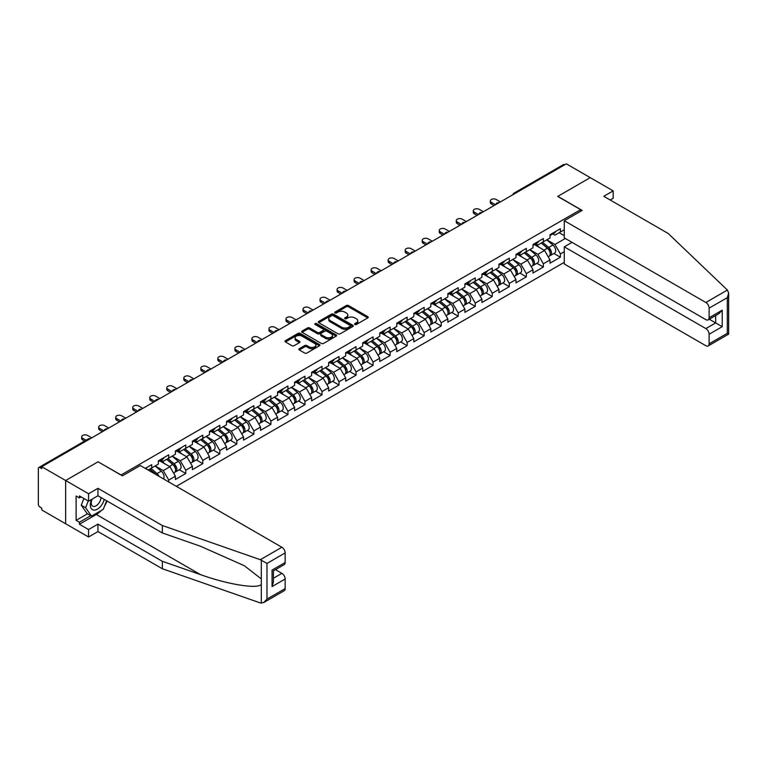 <?xml version="1.0" encoding="UTF-8"?>
<svg xmlns="http://www.w3.org/2000/svg" width="767" height="767" viewBox="0 0 767 767"><rect width="100%" height="100%" fill="white"/><g stroke="black" fill="none" stroke-linecap="round" stroke-linejoin="round"><path stroke-width="1.15" d="M354.881 324.47A1.064 0.614 0 0 0 356.377 324.47L367.767 317.893A1.515 0.872 0 0 0 368.208 317.27A1.515 0.872 0 0 0 367.767 316.656L348.477 305.525A1.515 0.872 0 0 0 346.339 305.525L334.949 312.092A1.064 0.614 0 0 0 336.454 312.955L337.921 312.111A4.851 2.8 0 0 1 344.786 312.111L346.387 313.032A4.851 2.8 0 0 1 347.806 315.016A4.851 2.8 0 0 1 346.387 316.992L344.92 317.845A1.064 0.614 0 0 0 346.416 318.708L347.892 317.864A4.851 2.8 0 0 1 354.747 317.864L356.358 318.794A4.851 2.8 0 0 1 357.777 320.769A4.851 2.8 0 0 1 356.358 322.744L354.881 323.597A1.064 0.614 0 0 0 354.881 324.47L354.881 323.597M299.303 348.697A1.515 0.872 0 0 0 298.852 349.321A1.515 0.872 0 0 0 299.303 349.934L304.71 353.06A1.515 0.872 0 0 0 306.858 353.06L319.494 345.764A1.515 0.872 0 0 0 319.944 345.14A1.515 0.872 0 0 0 319.494 344.527L300.213 333.386A1.515 0.872 0 0 0 298.066 333.386L285.42 340.692A1.515 0.872 0 0 0 284.979 341.305A1.515 0.872 0 0 0 285.42 341.929L291.959 345.696A1.515 0.872 0 0 0 294.106 345.696L299.513 342.571A1.515 0.872 0 0 0 299.955 341.957A1.515 0.872 0 0 0 299.513 341.334L296.273 339.465A4.056 2.339 0 0 1 295.084 337.816A4.056 2.339 0 0 1 297.586 335.649A4.056 2.339 0 0 1 302.006 336.157L314.7 343.491A4.056 2.339 0 0 1 315.889 345.14A4.056 2.339 0 0 1 313.387 347.307A4.056 2.339 0 0 1 308.967 346.799L306.858 345.572A1.515 0.872 0 0 0 304.71 345.572L299.303 348.697L299.303 349.934L304.71 346.837L304.71 345.572M98.166 461.734L65.636 480.516L41.734 466.719L566.343 163.841L590.245 177.637L557.714 196.419L580.638 209.65L121.09 474.974L98.166 461.868M338.036 333.818A1.515 0.872 0 0 0 340.174 333.818L352.82 326.521A1.515 0.872 0 0 0 353.261 325.908A1.515 0.872 0 0 0 352.82 325.285L333.53 314.154A1.515 0.872 0 0 0 331.392 314.154L318.746 321.45A1.515 0.872 0 0 0 318.305 322.063A1.515 0.872 0 0 0 318.746 322.686L338.036 333.818M315.477 324.69A1.064 0.614 0 0 1 316.55 324.844L336.138 336.157L323.511 343.443A1.515 0.872 0 0 1 321.373 343.443L302.083 332.303L307.5 329.206L307.5 327.94L302.083 331.066A1.515 0.872 0 0 0 301.642 331.689A1.515 0.872 0 0 0 302.083 332.303L302.083 331.066M307.5 329.206A1.515 0.872 0 0 1 309.638 329.206L309.638 327.94A1.515 0.872 0 0 0 307.5 327.94M309.638 327.94L317.461 332.456A1.515 0.872 0 0 0 319.599 332.456L323.195 330.385A1.515 0.872 0 0 0 323.636 329.772A1.515 0.872 0 0 0 323.195 329.148L315.045 324.451A1.064 0.614 0 0 1 316.55 323.588L336.157 334.901A1.515 0.872 0 0 1 336.598 335.524A1.515 0.872 0 0 1 336.157 336.138L336.157 334.901M176.324 486.316L564.272 262.343M580.638 209.65L580.638 211.289M148.108 470.027L151.713 467.947L151.713 464.668L145.27 468.388M151.713 467.947L158.366 464.102L158.366 460.823L168.74 454.841L168.74 458.12L175.394 454.275L175.394 450.996L185.767 445.004L185.767 448.283L192.421 444.438L192.421 441.159L202.795 435.177L202.795 438.456L209.458 434.611L209.458 431.332L219.822 425.34L219.822 428.619L226.486 424.774L226.486 421.495L236.85 415.513L236.85 418.792L243.513 414.947L243.513 411.668L253.877 405.685L253.877 408.955L260.54 405.11L260.54 401.841L270.904 395.849L270.904 399.128L277.568 395.283L277.568 392.004L287.941 386.022L287.941 389.3L294.595 385.456L294.595 382.177L304.969 376.185L304.969 379.464L311.623 375.619L311.623 372.34L321.996 366.358L321.996 369.636L328.65 365.792L328.65 362.513L339.024 356.521L339.024 359.8L345.677 355.955L345.677 352.676L356.051 346.694L356.051 349.973L362.714 346.128L362.714 342.849L373.078 336.866L373.078 340.136L379.742 336.291L379.742 333.022L390.106 327.03L390.106 330.309L396.769 326.464L396.769 323.185L407.133 317.202L407.133 320.481L413.797 316.637L413.797 313.358L424.161 307.366L424.161 310.645L430.824 306.8L430.824 303.521L441.198 297.538L441.198 300.817L447.851 296.973L447.851 293.694L458.225 287.702L458.225 290.981L464.879 287.136L464.879 283.857L475.252 277.875L475.252 281.153L481.906 277.309L481.906 274.03L492.28 268.047L492.28 271.317L498.933 267.472L498.933 264.203L509.307 258.211L509.307 261.489L515.97 257.645L515.97 254.366L526.335 248.383L526.335 251.662L532.998 247.818L532.998 244.539L543.362 238.547L543.362 241.826L550.025 237.981L550.025 234.702L560.389 228.719L560.389 231.998L564.272 229.755M564.272 251.691L560.389 253.925L554.934 244.472L546.861 239.812M553.918 253.465L560.389 257.204L560.389 253.925M560.389 257.204L550.025 263.186L550.025 259.917L543.362 263.762L537.907 254.308L529.824 249.639M536.89 263.292L543.362 267.031L543.362 263.762M543.362 267.031L532.998 273.023L532.998 269.744L526.335 273.589L520.879 264.136L512.797 259.476M519.863 273.129L526.335 276.868L526.335 273.589M526.335 276.868L515.97 282.85L515.97 279.572L509.307 283.416L503.852 273.963L495.77 269.303M502.836 282.956L509.307 286.695L509.307 283.416M509.307 286.695L498.933 292.687L498.933 289.408L492.28 293.253L486.824 283.8L478.742 279.13M485.799 292.793L492.28 296.532L492.28 293.253M492.28 296.532L481.906 302.514L481.906 299.235L475.252 303.08L469.797 293.627L461.715 288.967M468.771 302.62L475.252 306.359L475.252 303.08M475.252 306.359L464.879 312.351L464.879 309.072L458.225 312.917L452.76 303.464L444.687 298.794M451.744 312.457L458.225 316.196L458.225 312.917M458.225 316.196L447.851 322.178L447.851 318.899L441.198 322.744L435.733 313.291L427.66 308.631M434.716 322.284L441.198 326.023L441.198 322.744M441.198 326.023L430.824 332.006L430.824 328.736L424.161 332.581L418.705 323.128L410.633 318.458M417.689 332.111L424.161 335.85L424.161 332.581M424.161 335.85L413.797 341.842L413.797 338.563L407.133 342.408L401.678 332.955L393.605 328.295M400.662 341.948L407.133 345.687L407.133 342.408M407.133 345.687L396.769 351.67L396.769 348.391L390.106 352.235L384.65 342.782L376.568 338.122M383.634 351.775L390.106 355.514L390.106 352.235M390.106 355.514L379.742 361.506L379.742 358.227L373.078 362.072L367.623 352.619L359.541 347.95M366.607 361.612L373.078 365.351L373.078 362.072M373.078 365.351L362.714 371.333L362.714 368.055L356.051 371.899L350.596 362.446L342.513 357.786M349.57 371.439L356.051 375.178L356.051 371.899M356.051 375.178L345.677 381.17L345.677 377.891L339.024 381.736L333.568 372.283L325.486 367.614M332.542 381.276L339.024 385.015L339.024 381.736M339.024 385.015L328.65 390.997L328.65 387.718L321.996 391.563L316.541 382.11L308.459 377.45M315.515 391.103L321.996 394.842L321.996 391.563M321.996 394.842L311.623 400.825L311.623 397.555L304.969 401.4L299.504 391.947L291.431 387.277M298.488 400.93L304.969 404.669L304.969 401.4M304.969 404.669L294.595 410.661L294.595 407.382L287.941 411.227L282.477 401.774L274.404 397.114M281.46 410.767L287.941 414.506L287.941 411.227M287.941 414.506L277.568 420.489L277.568 417.21L270.904 421.054L265.449 411.601L257.376 406.941M264.433 420.594L270.904 424.333L270.904 421.054M270.904 424.333L260.54 430.325L260.54 427.046L253.877 430.891L248.422 421.438L240.349 416.769M247.405 430.431L253.877 434.17L253.877 430.891M253.877 434.17L243.513 440.153L243.513 436.874L236.85 440.718L231.394 431.265L223.312 426.605M230.378 440.258L236.85 443.997L236.85 440.718M236.85 443.997L226.486 449.989L226.486 446.71L219.822 450.555L214.367 441.102L206.285 436.433M213.351 450.095L219.822 453.834L219.822 450.555M219.822 453.834L209.458 459.817L209.458 456.538L202.795 460.382L197.34 450.929L189.257 446.269M196.314 459.922L202.795 463.661L202.795 460.382M202.795 463.661L192.421 469.644L192.421 466.374L185.767 470.219L180.312 460.766L172.23 456.097M179.286 469.749L185.767 473.488L185.767 470.219M185.767 473.488L175.394 479.48L175.394 476.202L168.74 480.046L163.285 470.593L155.202 465.933M168.74 481.935L168.74 480.046M161.166 460.047L163.285 461.264L168.74 458.12M163.285 470.593L169.938 466.748L159.747 460.871M175.394 476.202L169.938 466.748M178.203 450.219L180.312 451.437L185.767 448.283M180.312 460.766L186.966 456.921L176.784 451.034M192.421 466.374L186.966 456.921M195.23 440.383L197.34 441.6L202.795 438.456M197.34 450.929L203.993 447.084L193.811 441.207M209.458 456.538L203.993 447.084M212.258 430.555L214.367 431.773L219.822 428.619M214.367 441.102L221.021 437.257L210.839 431.37M226.486 446.71L221.021 437.257M229.285 420.719L231.394 421.936L236.85 418.792M231.394 431.265L238.048 427.42L227.866 421.543M243.513 436.874L238.048 427.42M246.312 410.891L248.422 412.109L253.877 408.955M248.422 421.438L255.085 417.593L244.894 411.706M260.54 427.046L255.085 417.593M263.34 401.064L265.449 402.282L270.904 399.128M265.449 411.601L272.112 407.756L261.921 401.879M277.568 417.21L272.112 407.756M280.367 391.228L282.477 392.445L287.941 389.3M282.477 401.774L289.14 397.929L278.948 392.052M294.595 407.382L289.14 397.929M297.395 381.4L299.504 382.618L304.969 379.464M299.504 391.947L306.167 388.102L295.976 382.215M311.623 397.555L306.167 388.102M314.422 371.564L316.541 372.781L321.996 369.636M316.541 382.11L323.195 378.265L313.003 372.388M328.65 387.718L323.195 378.265M331.459 361.736L333.568 362.954L339.024 359.8M333.568 372.283L340.222 368.438L330.04 362.551M345.677 377.891L340.222 368.438M348.486 351.9L350.596 353.117L356.051 349.973M350.596 362.446L357.249 358.601L347.067 352.724M362.714 368.055L357.249 358.601M365.514 342.072L367.623 343.29L373.078 340.136M367.623 352.619L374.277 348.774L364.095 342.887M379.742 358.227L374.277 348.774M382.541 332.245L384.65 333.463L390.106 330.309M384.65 342.782L391.304 338.937L381.122 333.06M396.769 348.391L391.304 338.937M399.569 322.408L401.678 323.626L407.133 320.481M401.678 332.955L408.341 329.11L398.15 323.233M413.797 338.563L408.341 329.11M416.596 312.581L418.705 313.799L424.161 310.645M418.705 323.128L425.369 319.283L415.177 313.396M430.824 328.736L425.369 319.283M433.623 302.744L435.733 303.962L441.198 300.817M435.733 313.291L442.396 309.446L432.204 303.569M447.851 318.899L442.396 309.446M450.651 292.917L452.76 294.135L458.225 290.981M452.76 303.464L459.423 299.619L449.232 293.732M464.879 309.072L459.423 299.619M467.678 283.081L469.797 284.298L475.252 281.153M469.797 293.627L476.451 289.782L466.259 283.905M481.906 299.235L476.451 289.782M484.715 273.253L486.824 274.471L492.28 271.317M486.824 283.8L493.478 279.955L483.296 274.068M498.933 289.408L493.478 279.955M501.743 263.426L503.852 264.644L509.307 261.489M503.852 273.963L510.506 270.118L500.324 264.241M515.97 279.572L510.506 270.118M518.77 253.589L520.879 254.807L526.335 251.662M520.879 264.136L527.533 260.291L517.351 254.414M532.998 269.744L527.533 260.291M535.797 243.762L537.907 244.98L543.362 241.826M537.907 254.308L544.56 250.464L534.378 244.577M550.025 259.917L544.56 250.464M564.704 164.78L515.261 193.332M514.561 193.735A2.32 1.333 120 0 1 515.146 193.265A2.32 1.333 60 0 0 513.986 193.15L563.438 164.608A2.32 1.333 60 0 1 564.598 164.723M552.825 233.925L554.934 235.143L560.389 231.998M554.934 244.472L565.308 238.489M559.133 232.717L564.272 235.68M101.129 510.573A17.363 10.029 -60 0 1 96.316 514.484L79.394 524.254L88.56 529.546L88.56 536.986L65.636 523.756L65.636 480.516L98.061 461.801L122.404 475.856L140.303 465.521L281.882 547.255A4.631 2.675 60 0 1 285.151 552.93L266.983 563.419L260.329 559.699L162.355 525.52L97.946 488.33L88.56 493.756L65.636 480.516L65.636 523.756L41.734 509.95L41.734 508.061L39.989 507.054A2.32 1.333 -120 0 1 38.35 504.216L38.35 468.541A2.32 1.333 -120 0 1 38.829 467.487A2.32 1.333 -120 0 1 39.989 467.602L41.734 468.608L41.734 466.719M355.303 324.614L356.358 324.01A4.851 2.8 0 0 0 357.777 322.025L357.777 320.769M347.806 315.016L347.806 316.272A4.851 2.8 0 0 1 346.387 318.257L345.342 318.861M367.748 317.902L348.477 306.781A1.515 0.872 0 0 0 346.339 306.781L335.38 313.109M352.801 326.531L333.53 315.41A1.515 0.872 0 0 0 331.392 315.41L318.765 322.696M350.135 326.339A1.064 0.614 0 0 0 350.135 325.467L333.214 315.697A1.064 0.614 0 0 0 331.708 315.697L330.155 316.589A4.851 2.8 0 0 0 328.736 318.573A4.851 2.8 0 0 0 330.155 320.548L341.727 327.231A4.851 2.8 0 0 0 348.582 327.231L350.135 326.339L350.135 327.595A1.064 0.614 0 0 0 350.452 327.164L350.452 325.908M328.736 318.573L328.736 319.829A4.851 2.8 0 0 0 330.155 321.814L330.155 320.548M350.135 327.595L348.582 328.497A4.851 2.8 0 0 1 341.727 328.497L330.155 321.814M309.638 329.206L317.461 333.722A1.515 0.872 0 0 0 319.599 333.722L323.195 331.651A1.515 0.872 0 0 0 323.636 331.028L323.636 329.772M325.572 337.144A4.056 2.339 0 0 0 329.992 337.653A4.056 2.339 0 0 0 332.495 335.495A4.056 2.339 0 0 0 331.306 333.837L326.838 331.258A1.515 0.872 0 0 0 324.69 331.258L321.105 333.329A1.515 0.872 0 0 0 320.664 333.942A1.515 0.872 0 0 0 321.105 334.565L325.572 337.144L325.572 338.41A4.056 2.339 0 0 0 329.992 338.918A4.056 2.339 0 0 0 332.495 336.751L332.495 335.495M320.664 333.942L320.664 335.208A1.515 0.872 0 0 0 321.105 335.821L321.105 334.565M325.572 338.41L321.105 335.821M315.889 345.14L315.889 346.406A4.056 2.339 0 0 1 313.387 348.563A4.056 2.339 0 0 1 308.967 348.055L306.858 346.837A1.515 0.872 0 0 0 304.71 346.837M295.084 337.816L295.084 339.072A4.056 2.339 0 0 0 296.273 340.73L296.273 339.465M299.494 342.59L296.273 340.73M319.475 345.773L300.213 334.652A1.515 0.872 0 0 0 298.066 334.652L285.449 341.938M548.721 249.208L547.964 248.767M549.699 255.699A5.091 2.943 -120 0 0 550.438 255.469A5.091 2.943 -120 0 0 551.358 251.912A5.091 2.943 -120 0 0 548.702 247.473L542.557 242.286M550.438 255.469L554.646 253.043A5.091 2.943 -120 0 0 555.557 249.486A5.091 2.943 -120 0 0 552.911 245.047L546.766 239.86M541.377 242.976L548.386 248.882A3.087 1.783 60 0 1 550.054 252.688M548.204 256.763L549.134 256.226A5.091 2.943 -120 0 0 550.044 252.669A5.091 2.943 -120 0 0 547.398 248.23L541.253 243.043M539.479 247.52L535.337 244.031M500.41 201.903L496.259 199.506A3.471 2.004 0 0 0 492.481 199.075A3.471 2.004 0 0 0 490.334 200.925A3.471 2.004 0 0 0 491.35 202.344L491.35 203.984A3.471 2.004 180 0 1 490.334 202.565L490.334 200.925M494.082 205.556L491.35 203.984M551.387 233.916A5.091 2.943 60 0 1 550.438 235.306A5.091 2.943 60 0 1 550.025 235.479M555.596 231.49A5.091 2.943 60 0 1 554.646 232.88L550.438 235.306M495.501 204.741L491.35 202.344M91.685 499.384A10.038 5.791 120 0 0 93.852 510.084A10.038 5.791 120 0 0 104.197 499.375M92.222 499.077A6.874 3.969 120 0 0 92.673 506.143A6.874 3.969 120 0 0 93.679 506.45A6.874 3.969 120 0 0 100.966 497.515M106.613 500.774L103.296 509.317L91.513 516.124L87.141 513.602L81.254 505.223L83.871 498.483M91.513 516.124L85.616 507.744L88.234 501.004M81.254 505.223L85.616 507.744M727.394 290.041L728.65 293.099L727.298 297.663L709.12 308.152A4.631 2.675 -120 0 0 705.841 302.486L727.394 290.041L668.182 233.475L603.782 196.294L613.169 190.878L590.245 177.637L557.83 196.352L582.172 210.407L564.272 220.743L705.841 302.486M613.169 190.878L613.169 198.308L610.225 200.014M572.019 242.362L564.272 246.84L564.272 263.982L705.841 345.716A4.631 2.675 -120 0 0 708.162 345.946A4.631 2.675 -120 0 0 709.12 343.827L709.12 334.249A4.631 2.675 -120 0 0 705.841 328.573L715.669 322.907L722.217 326.684L709.12 334.249M564.272 246.84L705.841 328.573M564.272 220.743L564.272 237.885L705.841 319.628A4.631 2.675 -120 0 0 708.162 319.858A4.631 2.675 -120 0 0 709.12 317.739L709.12 308.152M709.274 319.216L715.669 322.907L715.669 315.525M709.12 317.739L722.217 310.175L718.947 313.626L708.162 319.858M709.12 343.827L727.298 333.329L727.979 333.731M88.56 529.546L97.946 524.129L162.355 561.31L162.355 568.75L260.329 602.929L263.704 602.555L266.983 599.094L285.151 588.596A4.631 2.675 60 0 1 284.193 590.724L263.704 602.555M162.355 561.31L200.417 574.588C227.463 584.416 257.75 589.296 261.307 584.396L261.307 578.912L244.309 565.701L200.417 546.229L162.355 532.95L97.946 495.77L88.56 501.187L79.394 495.894L79.394 497.917L76.115 496.019L76.115 520.352L79.394 522.241L90.746 515.683M97.946 524.129L97.946 531.569L88.56 536.986M162.355 568.75L97.946 531.569M285.151 552.93L285.151 562.508A4.631 2.675 60 0 1 284.193 564.627L273.407 570.859L273.407 582.019L272.055 586.582L272.055 570.073C273.819 571.089 273.819 571.089 272.055 570.073L285.151 562.508M88.56 493.756L88.56 501.187M79.394 524.254L79.394 522.241M97.946 488.33L97.946 495.77M162.355 525.52L162.355 532.95M273.407 578.241L281.882 573.352A4.631 2.675 60 0 1 285.151 579.018L285.151 588.596M281.882 573.352L275.487 569.66M107.035 501.014A17.363 10.029 -60 0 1 104.571 506.028M81.139 496.901L79.394 497.917M76.115 520.352L87.476 513.794M531.694 259.035L530.927 258.594M532.672 265.535A5.091 2.943 -120 0 0 533.41 265.305A5.091 2.943 -120 0 0 534.331 261.739A5.091 2.943 -120 0 0 531.675 257.309L525.529 252.122M533.41 265.305L537.619 262.88A5.091 2.943 -120 0 0 538.53 259.313A5.091 2.943 -120 0 0 535.874 254.874L529.738 249.697M524.35 252.803L531.358 258.719A3.087 1.783 60 0 1 533.027 262.525M531.176 266.59L532.106 266.063A5.091 2.943 -120 0 0 533.017 262.496A5.091 2.943 -120 0 0 530.361 258.057L524.225 252.88M522.452 257.357L518.3 253.858M514.667 268.872L513.9 268.431M515.645 275.363A5.091 2.943 -120 0 0 516.383 275.132A5.091 2.943 -120 0 0 517.303 271.576A5.091 2.943 -120 0 0 514.647 267.137L508.502 261.95M516.383 275.132L520.592 272.707A5.091 2.943 -120 0 0 521.502 269.15A5.091 2.943 -120 0 0 518.847 264.711L512.701 259.524M507.323 262.64L514.331 268.546A3.087 1.783 60 0 1 515.999 272.352M514.149 276.427L515.079 275.89A5.091 2.943 -120 0 0 515.99 272.333A5.091 2.943 -120 0 0 513.334 267.894L507.198 262.707M505.424 267.184L501.273 263.685M497.639 278.699L496.872 278.258M498.617 285.199A5.091 2.943 -120 0 0 499.355 284.969A5.091 2.943 -120 0 0 500.276 281.403A5.091 2.943 -120 0 0 497.62 276.964L491.474 271.786M499.355 284.969L503.555 282.534A5.091 2.943 -120 0 0 504.475 278.977A5.091 2.943 -120 0 0 501.819 274.538L495.674 269.361M490.295 272.467L497.304 278.383A3.087 1.783 60 0 1 498.962 282.179M497.121 286.254L498.042 285.717A5.091 2.943 -120 0 0 498.962 282.16A5.091 2.943 -120 0 0 496.307 277.721L490.161 272.544M488.397 277.021L484.245 273.522M480.612 288.536L479.845 288.095M481.59 295.027A5.091 2.943 -120 0 0 482.328 294.796A5.091 2.943 -120 0 0 483.239 291.239A5.091 2.943 -120 0 0 480.593 286.8L474.447 281.614M482.328 294.796L486.527 292.371A5.091 2.943 -120 0 0 487.448 288.814A5.091 2.943 -120 0 0 484.792 284.375L478.646 279.188M473.268 282.294L480.267 288.21A3.087 1.783 60 0 1 481.935 292.016M480.094 296.091L481.014 295.554A5.091 2.943 -120 0 0 481.935 291.997A5.091 2.943 -120 0 0 479.279 287.558L473.134 282.371M471.369 286.848L467.218 283.349M463.584 298.363L462.817 297.922M464.562 304.854A5.091 2.943 -120 0 0 465.301 304.624A5.091 2.943 -120 0 0 466.211 301.067A5.091 2.943 -120 0 0 463.565 296.628L457.42 291.45M465.301 304.624L469.5 302.198A5.091 2.943 -120 0 0 470.42 298.641A5.091 2.943 -120 0 0 467.765 294.202L461.619 289.025M456.231 292.131L463.239 298.047A3.087 1.783 60 0 1 464.907 301.843M463.057 305.918L463.987 305.381A5.091 2.943 -120 0 0 464.907 301.824A5.091 2.943 -120 0 0 462.252 297.385L456.106 292.208M454.332 296.685L450.191 293.186M483.383 211.73L479.231 209.343A3.471 2.004 0 0 0 475.454 208.902A3.471 2.004 0 0 0 473.306 210.752A3.471 2.004 0 0 0 474.322 212.171L474.322 213.811A3.471 2.004 180 0 1 473.306 212.392L473.306 210.752M477.055 215.393L474.322 213.811M534.359 243.743A5.091 2.943 60 0 1 533.41 245.133A5.091 2.943 60 0 1 532.998 245.306M538.568 241.317A5.091 2.943 60 0 1 537.619 242.708L533.41 245.133M478.474 214.568L474.322 212.171M466.355 221.567L462.204 219.17A3.471 2.004 0 0 0 458.417 218.739A3.471 2.004 0 0 0 456.279 220.589A3.471 2.004 0 0 0 457.295 222.008L457.295 223.648A3.471 2.004 180 0 1 456.279 222.229L456.279 220.589M460.027 225.22L457.295 223.648M517.332 253.58A5.091 2.943 60 0 1 516.383 254.97A5.091 2.943 60 0 1 515.97 255.143M521.531 251.154A5.091 2.943 60 0 1 520.592 252.544L516.383 254.97M461.446 224.405L457.295 222.008M449.328 231.394L445.176 228.997A3.471 2.004 0 0 0 441.389 228.566A3.471 2.004 0 0 0 439.251 230.416A3.471 2.004 0 0 0 440.268 231.835L440.268 233.475A3.471 2.004 180 0 1 439.251 232.056L439.251 230.416M442.99 235.047L440.268 233.475M500.305 263.407A5.091 2.943 60 0 1 499.355 264.797A5.091 2.943 60 0 1 498.933 264.97M504.504 260.981A5.091 2.943 60 0 1 503.555 262.372L499.355 264.797M444.409 234.232L440.268 231.835M432.3 241.231L428.149 238.834A3.471 2.004 0 0 0 424.362 238.403A3.471 2.004 0 0 0 422.224 240.253A3.471 2.004 0 0 0 423.24 241.672L423.24 243.312A3.471 2.004 180 0 1 422.224 241.893L422.224 240.253M425.963 244.884L423.24 243.312M483.277 273.244A5.091 2.943 60 0 1 482.328 274.624A5.091 2.943 60 0 1 481.906 274.807M487.476 270.818A5.091 2.943 60 0 1 486.527 272.199L482.328 274.624M427.382 244.059L423.24 241.672M415.273 251.058L411.122 248.661A3.471 2.004 0 0 0 407.335 248.23A3.471 2.004 0 0 0 405.187 250.08A3.471 2.004 0 0 0 406.213 251.499L406.213 253.139A3.471 2.004 180 0 1 405.187 251.72L405.187 250.08M408.936 254.711L406.213 253.139M466.25 283.071A5.091 2.943 60 0 1 465.301 284.461A5.091 2.943 60 0 1 464.879 284.634M470.449 280.645A5.091 2.943 60 0 1 469.5 282.035L465.301 284.461M410.355 253.896L406.213 251.499M446.557 308.19L445.79 307.749M447.525 314.691A5.091 2.943 -120 0 0 448.273 314.46A5.091 2.943 -120 0 0 449.184 310.903A5.091 2.943 -120 0 0 446.528 306.464L440.392 301.278M448.273 314.46L452.472 312.035A5.091 2.943 -120 0 0 453.393 308.468A5.091 2.943 -120 0 0 450.737 304.039L444.592 298.852M439.203 301.958L446.212 307.874A3.087 1.783 60 0 1 447.88 311.68M446.03 315.755L446.96 315.218A5.091 2.943 -120 0 0 447.88 311.651A5.091 2.943 -120 0 0 445.224 307.222L439.079 302.035M437.305 306.512L433.163 303.013M398.236 260.885L394.094 258.498A3.471 2.004 0 0 0 390.307 258.057A3.471 2.004 0 0 0 388.16 259.917A3.471 2.004 0 0 0 389.176 261.336L389.176 262.966A3.471 2.004 180 0 1 388.16 261.557L388.16 259.917M391.908 264.548L389.176 262.966M449.222 292.908A5.091 2.943 60 0 1 448.273 294.288A5.091 2.943 60 0 1 447.851 294.461M453.422 290.472A5.091 2.943 60 0 1 452.472 291.863L448.273 294.288M393.327 263.723L389.176 261.336M429.52 318.027L428.763 317.586M430.498 324.518A5.091 2.943 -120 0 0 431.246 324.288A5.091 2.943 -120 0 0 432.157 320.731A5.091 2.943 -120 0 0 429.501 316.292L423.365 311.105M431.246 324.288L435.445 321.862A5.091 2.943 -120 0 0 436.356 318.305A5.091 2.943 -120 0 0 433.71 313.866L427.564 308.679M422.176 311.795L429.184 317.701A3.087 1.783 60 0 1 430.853 321.507M429.002 325.582L429.932 325.045A5.091 2.943 -120 0 0 430.843 321.488A5.091 2.943 -120 0 0 428.197 317.049L422.051 311.862M420.278 316.34L416.136 312.85M381.209 270.722L377.067 268.325A3.471 2.004 0 0 0 373.28 267.894A3.471 2.004 0 0 0 371.132 269.744A3.471 2.004 0 0 0 372.148 271.163L372.148 272.803A3.471 2.004 180 0 1 371.132 271.384L371.132 269.744M374.881 274.375L372.148 272.803M432.195 302.735A5.091 2.943 60 0 1 431.246 304.125A5.091 2.943 60 0 1 430.824 304.298M436.394 300.309A5.091 2.943 60 0 1 435.445 301.699L431.246 304.125M376.3 273.56L372.148 271.163M412.493 327.854L411.735 327.413M413.471 334.354A5.091 2.943 -120 0 0 414.209 334.124A5.091 2.943 -120 0 0 415.129 330.558A5.091 2.943 -120 0 0 412.473 326.128L406.328 320.942M414.209 334.124L418.418 331.699A5.091 2.943 -120 0 0 419.328 328.132A5.091 2.943 -120 0 0 416.682 323.693L410.537 318.516M405.149 321.622L412.157 327.538A3.087 1.783 60 0 1 413.825 331.344M411.975 335.409L412.905 334.882A5.091 2.943 -120 0 0 413.816 331.315A5.091 2.943 -120 0 0 411.17 326.876L405.024 321.699M403.25 326.176L399.108 322.677M364.181 280.549L360.039 278.162A3.471 2.004 0 0 0 356.252 277.721A3.471 2.004 0 0 0 354.105 279.572A3.471 2.004 0 0 0 355.121 280.99L355.121 282.63A3.471 2.004 180 0 1 354.105 281.211L354.105 279.572M357.853 284.212L355.121 282.63M415.158 312.562A5.091 2.943 60 0 1 414.209 313.952A5.091 2.943 60 0 1 413.797 314.125M419.367 310.136A5.091 2.943 60 0 1 418.418 311.527L414.209 313.952M359.272 283.387L355.121 280.99M395.465 337.691L394.708 337.25M396.443 344.182A5.091 2.943 -120 0 0 397.181 343.952A5.091 2.943 -120 0 0 398.102 340.395A5.091 2.943 -120 0 0 395.446 335.956L389.3 330.769M397.181 343.952L401.39 341.526A5.091 2.943 -120 0 0 402.301 337.969A5.091 2.943 -120 0 0 399.645 333.53L393.509 328.343M388.121 331.459L395.13 337.365A3.087 1.783 60 0 1 396.798 341.171M394.947 345.246L395.877 344.709A5.091 2.943 -120 0 0 396.788 341.152A5.091 2.943 -120 0 0 394.142 336.713L387.997 331.526M386.223 336.004L382.081 332.504M347.154 290.386L343.002 287.989A3.471 2.004 0 0 0 339.225 287.558A3.471 2.004 0 0 0 337.077 289.408A3.471 2.004 0 0 0 338.094 290.827L338.094 292.467A3.471 2.004 180 0 1 337.077 291.048L337.077 289.408M340.826 294.039L338.094 292.467M398.131 322.399A5.091 2.943 60 0 1 397.181 323.789A5.091 2.943 60 0 1 396.769 323.962M402.339 319.973A5.091 2.943 60 0 1 401.39 321.363L397.181 323.789M342.245 293.224L338.094 290.827M378.438 347.518L377.671 347.077M379.416 354.018A5.091 2.943 -120 0 0 380.154 353.788A5.091 2.943 -120 0 0 381.074 350.222A5.091 2.943 -120 0 0 378.419 345.783L372.273 340.606M380.154 353.788L384.363 351.353A5.091 2.943 -120 0 0 385.274 347.796A5.091 2.943 -120 0 0 382.618 343.357L376.482 338.18M371.094 341.286L378.102 347.202A3.087 1.783 60 0 1 379.77 350.998M377.92 355.073L378.85 354.536A5.091 2.943 -120 0 0 379.761 350.979A5.091 2.943 -120 0 0 377.105 346.54L370.969 341.363M369.195 345.84L365.044 342.341M330.126 300.213L325.975 297.817A3.471 2.004 0 0 0 322.198 297.385A3.471 2.004 0 0 0 320.05 299.235A3.471 2.004 0 0 0 321.066 300.654L321.066 302.294A3.471 2.004 180 0 1 320.05 300.875L320.05 299.235M323.799 303.866L321.066 302.294M381.103 332.226A5.091 2.943 60 0 1 380.154 333.616A5.091 2.943 60 0 1 379.742 333.789M385.312 329.8A5.091 2.943 60 0 1 384.363 331.191L380.154 333.616M325.218 303.051L321.066 300.654M361.41 357.355L360.643 356.914M362.388 363.846A5.091 2.943 -120 0 0 363.127 363.616A5.091 2.943 -120 0 0 364.047 360.059A5.091 2.943 -120 0 0 361.391 355.62L355.246 350.433M363.127 363.616L367.326 361.19A5.091 2.943 -120 0 0 368.246 357.633A5.091 2.943 -120 0 0 365.591 353.194L359.445 348.007M354.066 351.113L361.075 357.029A3.087 1.783 60 0 1 362.743 360.835M360.893 364.91L361.823 364.373A5.091 2.943 -120 0 0 362.733 360.816A5.091 2.943 -120 0 0 360.078 356.377L353.942 351.19M352.168 355.667L348.017 352.168M313.099 310.05L308.948 307.653A3.471 2.004 0 0 0 305.161 307.222A3.471 2.004 0 0 0 303.023 309.072A3.471 2.004 0 0 0 304.039 310.491L304.039 312.131A3.471 2.004 180 0 1 303.023 310.712L303.023 309.072M306.771 313.703L304.039 312.131M364.076 342.063A5.091 2.943 60 0 1 363.127 343.443A5.091 2.943 60 0 1 362.714 343.626M368.275 339.637A5.091 2.943 60 0 1 367.326 341.018L363.127 343.443M308.19 312.878L304.039 310.491M344.383 367.182L343.616 366.741M345.361 373.673A5.091 2.943 -120 0 0 346.099 373.443A5.091 2.943 -120 0 0 347.02 369.886A5.091 2.943 -120 0 0 344.364 365.447L338.218 360.269M346.099 373.443L350.298 371.017A5.091 2.943 -120 0 0 351.219 367.46A5.091 2.943 -120 0 0 348.563 363.021L342.418 357.844M337.039 360.95L344.047 366.866A3.087 1.783 60 0 1 345.706 370.662M343.865 374.737L344.786 374.2A5.091 2.943 -120 0 0 345.706 370.643A5.091 2.943 -120 0 0 343.05 366.204L336.905 361.027M335.141 365.504L330.989 362.005M296.072 319.877L291.92 317.48A3.471 2.004 0 0 0 288.133 317.049A3.471 2.004 0 0 0 285.995 318.899A3.471 2.004 0 0 0 287.011 320.318L287.011 321.958A3.471 2.004 180 0 1 285.995 320.539L285.995 318.899M289.734 323.53L287.011 321.958M347.048 351.89A5.091 2.943 60 0 1 346.099 353.28A5.091 2.943 60 0 1 345.677 353.453M351.248 349.464A5.091 2.943 60 0 1 350.298 350.855L346.099 353.28M291.153 322.715L287.011 320.318M327.356 377.009L326.589 376.568M328.334 383.51A5.091 2.943 -120 0 0 329.072 383.279A5.091 2.943 -120 0 0 329.983 379.723A5.091 2.943 -120 0 0 327.336 375.284L321.191 370.097M329.072 383.279L333.271 380.854A5.091 2.943 -120 0 0 334.191 377.287A5.091 2.943 -120 0 0 331.536 372.858L325.39 367.671M320.012 370.777L327.01 376.693A3.087 1.783 60 0 1 328.679 380.499M326.838 384.574L327.758 384.037A5.091 2.943 -120 0 0 328.679 380.47A5.091 2.943 -120 0 0 326.023 376.041L319.877 370.854M318.113 375.331L313.962 371.832M279.044 329.705L274.893 327.317A3.471 2.004 0 0 0 271.106 326.876A3.471 2.004 0 0 0 268.968 328.736A3.471 2.004 0 0 0 269.984 330.155L269.984 331.785A3.471 2.004 180 0 1 268.968 330.376L268.968 328.736M272.707 333.367L269.984 331.785M330.021 361.727A5.091 2.943 60 0 1 329.072 363.107A5.091 2.943 60 0 1 328.65 363.28M334.22 359.292A5.091 2.943 60 0 1 333.271 360.682L329.072 363.107M274.126 332.542L269.984 330.155M310.328 386.846L309.561 386.405M311.306 393.337A5.091 2.943 -120 0 0 312.044 393.107A5.091 2.943 -120 0 0 312.955 389.55A5.091 2.943 -120 0 0 310.309 385.111L304.163 379.924M312.044 393.107L316.244 390.681A5.091 2.943 -120 0 0 317.164 387.124A5.091 2.943 -120 0 0 314.508 382.685L308.363 377.498M302.975 380.614L309.983 386.52A3.087 1.783 60 0 1 311.651 390.326M309.801 394.401L310.731 393.864A5.091 2.943 -120 0 0 311.651 390.307A5.091 2.943 -120 0 0 308.996 385.868L302.85 380.681M301.076 385.159L296.934 381.669M262.017 339.541L257.865 337.144A3.471 2.004 0 0 0 254.078 336.713A3.471 2.004 0 0 0 251.931 338.563A3.471 2.004 0 0 0 252.957 339.982L252.957 341.622A3.471 2.004 180 0 1 251.931 340.203L251.931 338.563M255.679 343.194L252.957 341.622M312.994 371.554A5.091 2.943 60 0 1 312.044 372.944A5.091 2.943 60 0 1 311.623 373.117M317.193 369.128A5.091 2.943 60 0 1 316.244 370.519L312.044 372.944M257.098 342.379L252.957 339.982M293.301 396.673L292.534 396.232M294.269 403.174A5.091 2.943 -120 0 0 295.017 402.943A5.091 2.943 -120 0 0 295.928 399.377A5.091 2.943 -120 0 0 293.272 394.947L287.136 389.761M295.017 402.943L299.216 400.518A5.091 2.943 -120 0 0 300.137 396.951A5.091 2.943 -120 0 0 297.481 392.512L291.335 387.335M285.947 390.441L292.956 396.357A3.087 1.783 60 0 1 294.624 400.163M292.773 404.228L293.703 403.701A5.091 2.943 -120 0 0 294.624 400.134A5.091 2.943 -120 0 0 291.968 395.695L285.823 390.518M284.049 394.995L279.907 391.496M244.98 349.368L240.838 346.981A3.471 2.004 0 0 0 237.051 346.54A3.471 2.004 0 0 0 234.903 348.391A3.471 2.004 0 0 0 235.92 349.81L235.92 351.449A3.471 2.004 180 0 1 234.903 350.03L234.903 348.391M238.652 353.031L235.92 351.449M295.966 381.381A5.091 2.943 60 0 1 295.017 382.771A5.091 2.943 60 0 1 294.595 382.944M300.165 378.956A5.091 2.943 60 0 1 299.216 380.346L295.017 382.771M240.071 352.206L235.92 349.81M276.264 406.51L275.506 406.069M277.242 413.001A5.091 2.943 -120 0 0 277.99 412.771A5.091 2.943 -120 0 0 278.9 409.214A5.091 2.943 -120 0 0 276.245 404.775L270.109 399.588M277.99 412.771L282.189 410.345A5.091 2.943 -120 0 0 283.1 406.788A5.091 2.943 -120 0 0 280.454 402.349L274.308 397.162M268.92 400.278L275.928 406.184A3.087 1.783 60 0 1 277.596 409.99M275.746 414.065L276.676 413.528A5.091 2.943 -120 0 0 277.587 409.971A5.091 2.943 -120 0 0 274.941 405.532L268.795 400.345M267.021 404.823L262.88 401.323M227.952 359.205L223.811 356.808A3.471 2.004 0 0 0 220.024 356.377A3.471 2.004 0 0 0 217.876 358.227A3.471 2.004 0 0 0 218.892 359.646L218.892 361.286A3.471 2.004 180 0 1 217.876 359.867L217.876 358.227M221.625 362.858L218.892 361.286M278.939 391.218A5.091 2.943 60 0 1 277.99 392.608A5.091 2.943 60 0 1 277.568 392.781M283.138 388.792A5.091 2.943 60 0 1 282.189 390.182L277.99 392.608M223.044 362.043L218.892 359.646M259.236 416.337L258.479 415.896M260.214 422.838A5.091 2.943 -120 0 0 260.953 422.607A5.091 2.943 -120 0 0 261.873 419.041A5.091 2.943 -120 0 0 259.217 414.602L253.072 409.425M260.953 422.607L265.161 420.172A5.091 2.943 -120 0 0 266.072 416.615A5.091 2.943 -120 0 0 263.426 412.176L257.281 406.999M251.892 410.105L258.901 416.021A3.087 1.783 60 0 1 260.569 419.817M258.719 423.892L259.649 423.355A5.091 2.943 -120 0 0 260.559 419.798A5.091 2.943 -120 0 0 257.913 415.359L251.768 410.182M249.994 414.659L245.852 411.16M210.925 369.032L206.783 366.636A3.471 2.004 0 0 0 202.996 366.204A3.471 2.004 0 0 0 200.849 368.055A3.471 2.004 0 0 0 201.865 369.473L201.865 371.113A3.471 2.004 180 0 1 200.849 369.694L200.849 368.055M204.597 372.685L201.865 371.113M261.902 401.045A5.091 2.943 60 0 1 260.953 402.435A5.091 2.943 60 0 1 260.54 402.608M266.111 398.619A5.091 2.943 60 0 1 265.161 400.01L260.953 402.435M206.016 371.87L201.865 369.473M242.209 426.174L241.452 425.733M243.187 432.665A5.091 2.943 -120 0 0 243.925 432.435A5.091 2.943 -120 0 0 244.846 428.878A5.091 2.943 -120 0 0 242.19 424.439L236.044 419.252M243.925 432.435L248.134 430.009A5.091 2.943 -120 0 0 249.045 426.452A5.091 2.943 -120 0 0 246.389 422.013L240.253 416.826M234.865 419.933L241.873 425.848A3.087 1.783 60 0 1 243.542 429.654M241.691 433.729L242.621 433.192A5.091 2.943 -120 0 0 243.532 429.635A5.091 2.943 -120 0 0 240.886 425.196L234.74 420.009M232.967 424.487L228.825 420.987M193.898 378.869L189.746 376.472A3.471 2.004 0 0 0 185.969 376.041A3.471 2.004 0 0 0 183.821 377.891A3.471 2.004 0 0 0 184.837 379.31L184.837 380.95A3.471 2.004 180 0 1 183.821 379.531L183.821 377.891M187.57 382.522L184.837 380.95M244.874 410.882A5.091 2.943 60 0 1 243.925 412.262A5.091 2.943 60 0 1 243.513 412.445M249.083 408.456A5.091 2.943 60 0 1 248.134 409.837L243.925 412.262M188.989 381.698L184.837 379.31M225.182 436.001L224.415 435.56M226.16 442.492A5.091 2.943 -120 0 0 226.898 442.262A5.091 2.943 -120 0 0 227.818 438.705A5.091 2.943 -120 0 0 225.162 434.266L219.017 429.089M226.898 442.262L231.107 439.836A5.091 2.943 -120 0 0 232.017 436.279A5.091 2.943 -120 0 0 229.362 431.84L223.226 426.663M217.838 429.769L224.846 435.685A3.087 1.783 60 0 1 226.514 439.481M224.664 443.556L225.594 443.019A5.091 2.943 -120 0 0 226.505 439.462A5.091 2.943 -120 0 0 223.849 435.023L217.713 429.846M215.939 434.323L211.788 430.824M176.87 388.696L172.719 386.3A3.471 2.004 0 0 0 168.941 385.868A3.471 2.004 0 0 0 166.794 387.718A3.471 2.004 0 0 0 167.81 389.137L167.81 390.777A3.471 2.004 180 0 1 166.794 389.358L166.794 387.718M170.542 392.349L167.81 390.777M227.847 420.709A5.091 2.943 60 0 1 226.898 422.099A5.091 2.943 60 0 1 226.486 422.272M232.056 418.283A5.091 2.943 60 0 1 231.107 419.674L226.898 422.099M171.961 391.534L167.81 389.137M208.154 445.828L207.387 445.387M209.132 452.329A5.091 2.943 -120 0 0 209.87 452.099A5.091 2.943 -120 0 0 210.791 448.542A5.091 2.943 -120 0 0 208.135 444.103L201.989 438.916M209.87 452.099L214.07 449.673A5.091 2.943 -120 0 0 214.99 446.106A5.091 2.943 -120 0 0 212.334 441.677L206.189 436.49M200.81 439.596L207.819 445.512A3.087 1.783 60 0 1 209.487 449.318M207.636 453.393L208.566 452.856A5.091 2.943 -120 0 0 209.477 449.289A5.091 2.943 -120 0 0 206.822 444.86L200.686 439.673M198.912 444.151L194.76 440.651M159.843 398.524L155.691 396.136A3.471 2.004 0 0 0 151.904 395.695A3.471 2.004 0 0 0 149.766 397.555A3.471 2.004 0 0 0 150.783 398.974L150.783 400.604A3.471 2.004 180 0 1 149.766 399.195L149.766 397.555M153.515 402.186L150.783 400.604M210.82 430.546A5.091 2.943 60 0 1 209.87 431.926A5.091 2.943 60 0 1 209.458 432.099M215.019 428.111A5.091 2.943 60 0 1 214.07 429.501L209.87 431.926M154.934 401.362L150.783 398.974M191.127 455.665L190.36 455.224M192.105 462.156A5.091 2.943 -120 0 0 192.843 461.926A5.091 2.943 -120 0 0 193.763 458.369A5.091 2.943 -120 0 0 191.108 453.93L184.962 448.743M192.843 461.926L197.042 459.5A5.091 2.943 -120 0 0 197.963 455.943A5.091 2.943 -120 0 0 195.307 451.504L189.161 446.317M183.783 449.433L190.791 455.339A3.087 1.783 60 0 1 192.45 459.145M190.609 463.22L191.529 462.683A5.091 2.943 -120 0 0 192.45 459.126A5.091 2.943 -120 0 0 189.794 454.687L183.649 449.5M181.884 453.978L177.733 450.488M142.815 408.36L138.664 405.964A3.471 2.004 0 0 0 134.877 405.532A3.471 2.004 0 0 0 132.739 407.382A3.471 2.004 0 0 0 133.755 408.801L133.755 410.441A3.471 2.004 180 0 1 132.739 409.022L132.739 407.382M136.478 412.013L133.755 410.441M193.792 440.373A5.091 2.943 60 0 1 192.843 441.763A5.091 2.943 60 0 1 192.421 441.936M197.991 437.947A5.091 2.943 60 0 1 197.042 439.338L192.843 441.763M137.897 411.198L133.755 408.801M174.099 465.492L173.332 465.051M175.077 471.993A5.091 2.943 -120 0 0 175.816 471.763A5.091 2.943 -120 0 0 176.726 468.196A5.091 2.943 -120 0 0 174.08 463.767L167.935 458.58M175.816 471.763L180.015 469.337A5.091 2.943 -120 0 0 180.935 465.77A5.091 2.943 -120 0 0 178.28 461.331L172.134 456.154M166.755 459.26L173.754 465.176A3.087 1.783 60 0 1 175.422 468.982M173.582 473.047L174.502 472.52A5.091 2.943 -120 0 0 175.422 468.953A5.091 2.943 -120 0 0 172.767 464.514L166.621 459.337M164.857 463.814L160.706 460.315M125.788 418.188L121.637 415.8A3.471 2.004 0 0 0 117.85 415.359A3.471 2.004 0 0 0 115.712 417.21A3.471 2.004 0 0 0 116.728 418.629L116.728 420.268A3.471 2.004 180 0 1 115.712 418.849L115.712 417.21M119.451 421.85L116.728 420.268M176.765 450.2A5.091 2.943 60 0 1 175.816 451.59A5.091 2.943 60 0 1 175.394 451.763M180.964 447.775A5.091 2.943 60 0 1 180.015 449.165L175.816 451.59M120.87 421.025L116.728 418.629M159.143 476.403A5.091 2.943 -120 0 0 157.053 473.594L150.907 468.407M163.39 478.848A5.091 2.943 -120 0 0 161.252 471.168L155.107 465.981M149.718 469.097L156.727 475.003M155.998 474.581A5.091 2.943 -120 0 0 155.739 474.351L149.594 469.164M108.761 428.024L104.609 425.627A3.471 2.004 0 0 0 100.822 425.196A3.471 2.004 0 0 0 98.675 427.046A3.471 2.004 0 0 0 99.7 428.465L99.7 430.105A3.471 2.004 180 0 1 98.675 428.686L98.675 427.046M102.423 431.677L99.7 430.105M159.737 460.037A5.091 2.943 60 0 1 158.788 461.427A5.091 2.943 60 0 1 158.366 461.6M163.937 457.611A5.091 2.943 60 0 1 162.988 459.002L158.788 461.427M103.842 430.862L99.7 428.465M91.724 437.852L87.582 435.455A3.471 2.004 0 0 0 83.795 435.023A3.471 2.004 0 0 0 81.647 436.874A3.471 2.004 0 0 0 82.663 438.293L82.663 439.932A3.471 2.004 180 0 1 81.647 438.513L81.647 436.874M84.61 441.054L82.663 439.932M146.909 467.439A5.091 2.943 60 0 1 145.998 468.81M86.029 440.239L82.663 438.293M89.547 439.117L39.989 467.602M90.027 438.839A2.32 1.333 -60 0 0 89.432 439.05A2.32 1.333 -120 0 0 88.282 438.935L38.829 467.487M497.534 203.562A2.32 1.333 120 0 1 498.119 203.102A2.32 1.333 -60 0 1 498.703 202.891M480.506 213.399A2.32 1.333 120 0 1 481.091 212.929A2.32 1.333 -60 0 1 481.676 212.718M463.469 223.226A2.32 1.333 120 0 1 464.064 222.766A2.32 1.333 -60 0 1 464.649 222.545M446.442 233.063A2.32 1.333 120 0 1 447.036 232.593A2.32 1.333 -60 0 1 447.621 232.382M429.415 242.89A2.32 1.333 120 0 1 430.009 242.43A2.32 1.333 -60 0 1 430.594 242.209M412.387 252.717A2.32 1.333 120 0 1 412.972 252.257A2.32 1.333 -60 0 1 413.566 252.046M395.36 262.554A2.32 1.333 120 0 1 395.945 262.084A2.32 1.333 -60 0 1 396.539 261.873M378.332 272.381A2.32 1.333 120 0 1 378.917 271.921A2.32 1.333 -60 0 1 379.512 271.71M361.305 282.218A2.32 1.333 120 0 1 361.89 281.748A2.32 1.333 -60 0 1 362.475 281.537M344.278 292.045A2.32 1.333 120 0 1 344.862 291.585A2.32 1.333 -60 0 1 345.447 291.364M327.25 301.882A2.32 1.333 120 0 1 327.835 301.412A2.32 1.333 -60 0 1 328.42 301.201M310.213 311.709A2.32 1.333 120 0 1 310.808 311.249A2.32 1.333 -60 0 1 311.392 311.028M293.186 321.536A2.32 1.333 120 0 1 293.78 321.076A2.32 1.333 -60 0 1 294.365 320.865M276.158 331.373A2.32 1.333 120 0 1 276.753 330.903A2.32 1.333 -60 0 1 277.338 330.692M259.131 341.2A2.32 1.333 120 0 1 259.716 340.74A2.32 1.333 -60 0 1 260.31 340.529M242.104 351.037A2.32 1.333 120 0 1 242.688 350.567A2.32 1.333 -60 0 1 243.283 350.356M225.076 360.864A2.32 1.333 120 0 1 225.661 360.404A2.32 1.333 -60 0 1 226.255 360.183M208.049 370.701A2.32 1.333 120 0 1 208.634 370.231A2.32 1.333 -60 0 1 209.218 370.02M191.021 380.528A2.32 1.333 120 0 1 191.606 380.068A2.32 1.333 -60 0 1 192.191 379.847M173.994 390.355A2.32 1.333 120 0 1 174.579 389.895A2.32 1.333 -60 0 1 175.164 389.684M156.957 400.192A2.32 1.333 120 0 1 157.551 399.722A2.32 1.333 -60 0 1 158.136 399.511M139.93 410.019A2.32 1.333 120 0 1 140.524 409.559A2.32 1.333 -60 0 1 141.109 409.348M122.902 419.856A2.32 1.333 120 0 1 123.497 419.386A2.32 1.333 -60 0 1 124.081 419.175M105.875 429.683A2.32 1.333 120 0 1 106.46 429.223A2.32 1.333 -60 0 1 107.054 429.002M356.358 324.01L356.358 322.744M344.92 318.708L344.92 317.845M346.387 318.257L346.387 316.992M334.949 312.955L334.949 312.092M346.339 306.781L346.339 305.525M348.477 306.781L348.477 305.525M367.767 317.893L367.767 316.656M318.746 322.686L318.746 321.45M331.392 315.41L331.392 314.154M333.53 315.41L333.53 314.154M352.82 326.521L352.82 325.285M341.727 328.497L341.727 327.231M348.582 328.497L348.582 327.231M317.461 333.722L317.461 332.456M319.599 333.722L319.599 332.456M323.195 331.651L323.195 330.385M316.55 324.844L316.55 323.588M306.858 346.837L306.858 345.572M308.967 348.055L308.967 346.799M299.513 342.571L299.513 341.334M285.42 341.929L285.42 340.692M298.066 334.652L298.066 333.386M300.213 334.652L300.213 333.386M319.494 345.764L319.494 344.527M548.702 247.473L552.911 245.047M544.052 250.157L547.398 248.23M727.298 333.329L727.298 297.663M722.217 310.175L722.217 326.684M261.307 603.159L261.307 584.396M261.307 578.912L261.307 560.15M266.983 563.419L266.983 599.094M285.151 579.018L272.055 586.582M260.329 559.699L281.882 547.255M96.316 514.484L200.417 574.588M531.675 257.309L535.874 254.874M527.015 259.994L530.361 258.057M514.647 267.137L518.847 264.711M509.988 269.821L513.334 267.894M497.62 276.964L501.819 274.538M492.96 279.658L496.307 277.721M480.593 286.8L484.792 284.375M475.933 289.485L479.279 287.558M463.565 296.628L467.765 294.202M458.906 299.322L462.252 297.385M446.528 306.464L450.737 304.039M441.878 309.149L445.224 307.222M429.501 316.292L433.71 313.866M424.851 318.976L428.197 317.049M412.473 326.128L416.682 323.693M407.823 328.813L411.17 326.876M395.446 335.956L399.645 333.53M390.796 338.64L394.142 336.713M378.419 345.783L382.618 343.357M373.759 348.477L377.105 346.54M361.391 355.62L365.591 353.194M356.732 358.304L360.078 356.377M344.364 365.447L348.563 363.021M339.704 368.141L343.05 366.204M327.336 375.284L331.536 372.858M322.677 377.968L326.023 376.041M310.309 385.111L314.508 382.685M305.649 387.795L308.996 385.868M293.272 394.947L297.481 392.512M288.622 397.632L291.968 395.695M276.245 404.775L280.454 402.349M271.595 407.459L274.941 405.532M259.217 414.602L263.426 412.176M254.567 417.296L257.913 415.359M242.19 424.439L246.389 422.013M237.54 427.123L240.886 425.196M225.162 434.266L229.362 431.84M220.503 436.96L223.849 435.023M208.135 444.103L212.334 441.677M203.476 446.787L206.822 444.86M191.108 453.93L195.307 451.504M186.448 456.614L189.794 454.687M174.08 463.767L178.28 461.331M169.421 466.451L172.767 464.514M157.053 473.594L161.252 471.168M513.986 193.15A2.32 2.32 0 0 0 512.874 194.703M498.857 202.795A2.32 2.32 0 0 0 495.846 204.54M481.829 212.632A2.32 2.32 0 0 0 478.819 214.367M464.802 222.459A2.32 2.32 0 0 0 461.792 224.204M447.775 232.296A2.32 2.32 0 0 0 444.764 234.031M430.747 242.123A2.32 2.32 0 0 0 427.737 243.858M413.72 251.95A2.32 2.32 0 0 0 410.709 253.695M396.692 261.787A2.32 2.32 0 0 0 393.682 263.522M379.665 271.614A2.32 2.32 0 0 0 376.645 273.359M362.638 281.451A2.32 2.32 0 0 0 359.618 283.186M345.601 291.278A2.32 2.32 0 0 0 342.59 293.023M328.573 301.115A2.32 2.32 0 0 0 325.563 302.85M311.546 310.942A2.32 2.32 0 0 0 308.535 312.677M294.518 320.769A2.32 2.32 0 0 0 291.508 322.514M277.491 330.606A2.32 2.32 0 0 0 274.481 332.341M260.464 340.433A2.32 2.32 0 0 0 257.453 342.178M243.436 350.27A2.32 2.32 0 0 0 240.416 352.005M226.409 360.097A2.32 2.32 0 0 0 223.389 361.842M209.381 369.934A2.32 2.32 0 0 0 206.361 371.669M192.344 379.761A2.32 2.32 0 0 0 189.334 381.496M175.317 389.588A2.32 2.32 0 0 0 172.307 391.333M158.29 399.425A2.32 2.32 0 0 0 155.279 401.16M141.262 409.252A2.32 2.32 0 0 0 138.252 410.997M124.235 419.089A2.32 2.32 0 0 0 121.224 420.824M107.207 428.916A2.32 2.32 0 0 0 104.197 430.661M90.18 438.753A2.32 2.32 0 0 0 88.282 438.935M728.65 293.099L728.65 334.115L708.162 345.946"/></g></svg>
